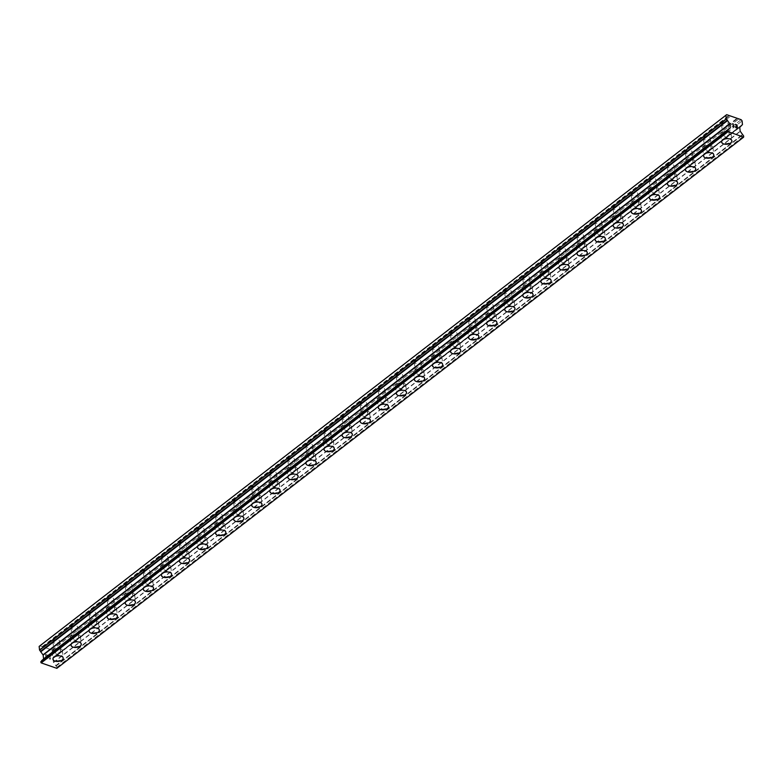 <?xml version="1.0" encoding="UTF-8"?>
<svg xmlns="http://www.w3.org/2000/svg" width="783" height="783" viewBox="0 0 783 783"><rect width="100%" height="100%" fill="white"/><g stroke="black" fill="none" stroke-linecap="round" stroke-linejoin="round"><path stroke-width="0.59" stroke-dasharray="3.92 2.94" d="M722.259 123.264A3.318 1.791 173.8 0 0 721.564 124.526A3.318 1.791 173.8 0 0 723.884 125.955A3.318 1.791 173.8 0 0 727.476 125.065A3.318 1.791 173.8 0 0 728.17 123.802A3.318 1.791 173.8 0 0 725.851 122.373A3.318 1.791 173.8 0 0 722.259 123.264M723.335 133.149A3.318 1.791 173.8 0 0 722.64 134.412A3.318 1.791 173.8 0 0 724.96 135.841A3.318 1.791 173.8 0 0 728.542 134.95A3.318 1.791 173.8 0 0 729.237 133.687A3.318 1.791 173.8 0 0 726.927 132.258A3.318 1.791 173.8 0 0 723.335 133.149M721.613 142.017L721.613 142.017A5.168 2.78 -6.2 0 1 722.689 140.049A5.168 2.78 -6.2 0 1 728.278 138.669A5.168 2.78 -6.2 0 1 731.88 140.901L731.88 140.911M704.191 137.24A3.318 1.791 173.8 0 0 703.496 138.503A3.318 1.791 173.8 0 0 705.806 139.932A3.318 1.791 173.8 0 0 709.398 139.041A3.318 1.791 173.8 0 0 710.093 137.779A3.318 1.791 173.8 0 0 707.773 136.35A3.318 1.791 173.8 0 0 704.191 137.24M705.258 147.126A3.318 1.791 173.8 0 0 704.563 148.388A3.318 1.791 173.8 0 0 706.883 149.817A3.318 1.791 173.8 0 0 710.475 148.927A3.318 1.791 173.8 0 0 711.17 147.664A3.318 1.791 173.8 0 0 708.85 146.235A3.318 1.791 173.8 0 0 705.258 147.126M703.535 155.993L703.535 155.993A5.168 2.78 -6.2 0 1 704.622 154.026A5.168 2.78 -6.2 0 1 710.201 152.646A5.168 2.78 -6.2 0 1 713.802 154.877L713.802 154.887M686.114 151.217A3.318 1.791 173.8 0 0 685.419 152.479A3.318 1.791 173.8 0 0 687.738 153.908A3.318 1.791 173.8 0 0 691.33 153.028A3.318 1.791 173.8 0 0 692.025 151.765A3.318 1.791 173.8 0 0 689.706 150.326A3.318 1.791 173.8 0 0 686.114 151.217M687.19 161.102A3.318 1.791 173.8 0 0 686.495 162.365A3.318 1.791 173.8 0 0 688.815 163.794A3.318 1.791 173.8 0 0 692.407 162.913A3.318 1.791 173.8 0 0 693.092 161.65A3.318 1.791 173.8 0 0 690.782 160.212A3.318 1.791 173.8 0 0 687.19 161.102M685.468 169.97L685.468 169.97A5.168 2.78 -6.2 0 1 686.544 168.002A5.168 2.78 -6.2 0 1 692.133 166.632A5.168 2.78 -6.2 0 1 695.735 168.854L695.735 168.864M668.046 165.193A3.318 1.791 173.8 0 0 667.351 166.456A3.318 1.791 173.8 0 0 669.671 167.885A3.318 1.791 173.8 0 0 673.253 167.004A3.318 1.791 173.8 0 0 673.948 165.742A3.318 1.791 173.8 0 0 671.628 164.303A3.318 1.791 173.8 0 0 668.046 165.193M669.113 175.079A3.318 1.791 173.8 0 0 668.428 176.341A3.318 1.791 173.8 0 0 670.737 177.77A3.318 1.791 173.8 0 0 674.329 176.889A3.318 1.791 173.8 0 0 675.024 175.627A3.318 1.791 173.8 0 0 672.705 174.188A3.318 1.791 173.8 0 0 669.113 175.079M667.39 183.946L667.4 183.956A5.168 2.78 -6.2 0 1 667.39 183.946A5.168 2.78 -6.2 0 1 668.476 181.989A5.168 2.78 -6.2 0 1 674.055 180.609A5.168 2.78 -6.2 0 1 677.667 182.831A5.168 2.78 -6.2 0 1 677.667 182.84L677.667 182.84M649.968 179.17A3.318 1.791 173.8 0 0 649.273 180.433A3.318 1.791 173.8 0 0 651.593 181.862A3.318 1.791 173.8 0 0 655.185 180.981A3.318 1.791 173.8 0 0 655.88 179.718A3.318 1.791 173.8 0 0 653.56 178.279A3.318 1.791 173.8 0 0 649.968 179.17M651.045 189.055A3.318 1.791 173.8 0 0 650.35 190.318A3.318 1.791 173.8 0 0 652.67 191.747A3.318 1.791 173.8 0 0 656.262 190.866A3.318 1.791 173.8 0 0 656.947 189.603A3.318 1.791 173.8 0 0 654.637 188.174A3.318 1.791 173.8 0 0 651.045 189.055M649.322 197.923L649.322 197.933A5.168 2.78 -6.2 0 1 649.322 197.923A5.168 2.78 -6.2 0 1 650.399 195.965A5.168 2.78 -6.2 0 1 655.988 194.585A5.168 2.78 -6.2 0 1 659.589 196.807A5.168 2.78 -6.2 0 1 659.589 196.817L659.589 196.817M631.901 193.147A3.318 1.791 173.8 0 0 631.206 194.409A3.318 1.791 173.8 0 0 633.525 195.838A3.318 1.791 173.8 0 0 637.108 194.957A3.318 1.791 173.8 0 0 637.802 193.695A3.318 1.791 173.8 0 0 635.493 192.266A3.318 1.791 173.8 0 0 631.901 193.147M632.967 203.032A3.318 1.791 173.8 0 0 632.282 204.294A3.318 1.791 173.8 0 0 634.592 205.723A3.318 1.791 173.8 0 0 638.184 204.843A3.318 1.791 173.8 0 0 638.879 203.58A3.318 1.791 173.8 0 0 636.559 202.151A3.318 1.791 173.8 0 0 632.967 203.032M631.255 211.899L631.255 211.909A5.168 2.78 -6.2 0 1 631.255 211.899A5.168 2.78 -6.2 0 1 632.331 209.942A5.168 2.78 -6.2 0 1 637.91 208.562A5.168 2.78 -6.2 0 1 641.522 210.784A5.168 2.78 -6.2 0 1 641.522 210.793L641.522 210.793M613.823 207.123A3.318 1.791 173.8 0 0 613.128 208.386A3.318 1.791 173.8 0 0 615.448 209.824A3.318 1.791 173.8 0 0 619.04 208.934A3.318 1.791 173.8 0 0 619.735 207.671A3.318 1.791 173.8 0 0 617.415 206.242A3.318 1.791 173.8 0 0 613.823 207.123M614.9 217.008A3.318 1.791 173.8 0 0 614.205 218.271A3.318 1.791 173.8 0 0 616.524 219.71A3.318 1.791 173.8 0 0 620.116 218.819A3.318 1.791 173.8 0 0 620.811 217.557A3.318 1.791 173.8 0 0 618.492 216.128A3.318 1.791 173.8 0 0 614.9 217.008M613.177 225.886L613.177 225.886A5.168 2.78 -6.2 0 1 614.254 223.918A5.168 2.78 -6.2 0 1 619.842 222.538A5.168 2.78 -6.2 0 1 623.444 224.77L623.444 224.77M595.755 221.1A3.318 1.791 173.8 0 0 595.06 222.362A3.318 1.791 173.8 0 0 597.38 223.801A3.318 1.791 173.8 0 0 600.972 222.91A3.318 1.791 173.8 0 0 601.657 221.648A3.318 1.791 173.8 0 0 599.347 220.219A3.318 1.791 173.8 0 0 595.755 221.1M596.832 230.985A3.318 1.791 173.8 0 0 596.137 232.248A3.318 1.791 173.8 0 0 598.447 233.686A3.318 1.791 173.8 0 0 602.039 232.796A3.318 1.791 173.8 0 0 602.734 231.533A3.318 1.791 173.8 0 0 600.414 230.104A3.318 1.791 173.8 0 0 596.832 230.985M595.109 239.862L595.109 239.862A5.168 2.78 -6.2 0 1 596.186 237.895A5.168 2.78 -6.2 0 1 601.765 236.515A5.168 2.78 -6.2 0 1 605.376 238.746L605.376 238.746M577.678 235.076A3.318 1.791 173.8 0 0 576.993 236.339A3.318 1.791 173.8 0 0 579.303 237.778A3.318 1.791 173.8 0 0 582.895 236.887A3.318 1.791 173.8 0 0 583.589 235.624A3.318 1.791 173.8 0 0 581.27 234.195A3.318 1.791 173.8 0 0 577.678 235.076M578.754 244.962A3.318 1.791 173.8 0 0 578.06 246.224A3.318 1.791 173.8 0 0 580.379 247.663A3.318 1.791 173.8 0 0 583.971 246.772A3.318 1.791 173.8 0 0 584.666 245.51A3.318 1.791 173.8 0 0 582.346 244.081A3.318 1.791 173.8 0 0 578.754 244.962M577.032 253.839L577.032 253.839A5.168 2.78 -6.2 0 1 578.108 251.872A5.168 2.78 -6.2 0 1 583.697 250.491A5.168 2.78 -6.2 0 1 587.299 252.723L587.299 252.723M559.61 249.063A3.318 1.791 173.8 0 0 558.915 250.325A3.318 1.791 173.8 0 0 561.235 251.754A3.318 1.791 173.8 0 0 564.827 250.863A3.318 1.791 173.8 0 0 565.512 249.601A3.318 1.791 173.8 0 0 563.202 248.172A3.318 1.791 173.8 0 0 559.61 249.063M560.687 258.948A3.318 1.791 173.8 0 0 559.992 260.21A3.318 1.791 173.8 0 0 562.311 261.639A3.318 1.791 173.8 0 0 565.894 260.749A3.318 1.791 173.8 0 0 566.589 259.486A3.318 1.791 173.8 0 0 564.269 258.057A3.318 1.791 173.8 0 0 560.687 258.948M558.964 267.815L558.964 267.815A5.168 2.78 -6.2 0 1 560.041 265.848A5.168 2.78 -6.2 0 1 565.629 264.468A5.168 2.78 -6.2 0 1 569.231 266.7L569.231 266.709M541.533 263.039A3.318 1.791 173.8 0 0 540.847 264.302A3.318 1.791 173.8 0 0 543.157 265.731A3.318 1.791 173.8 0 0 546.749 264.84A3.318 1.791 173.8 0 0 547.444 263.577A3.318 1.791 173.8 0 0 545.125 262.148A3.318 1.791 173.8 0 0 541.533 263.039M542.609 272.924A3.318 1.791 173.8 0 0 541.914 274.187A3.318 1.791 173.8 0 0 544.234 275.616A3.318 1.791 173.8 0 0 547.826 274.725A3.318 1.791 173.8 0 0 548.521 273.463A3.318 1.791 173.8 0 0 546.201 272.034A3.318 1.791 173.8 0 0 542.609 272.924M540.887 281.792L540.887 281.792A5.168 2.78 -6.2 0 1 541.963 279.825A5.168 2.78 -6.2 0 1 547.552 278.445A5.168 2.78 -6.2 0 1 551.154 280.676L551.154 280.686M523.465 277.016A3.318 1.791 173.8 0 0 522.77 278.278A3.318 1.791 173.8 0 0 525.09 279.707A3.318 1.791 173.8 0 0 528.682 278.826A3.318 1.791 173.8 0 0 529.377 277.564A3.318 1.791 173.8 0 0 527.057 276.125A3.318 1.791 173.8 0 0 523.465 277.016M524.541 286.901A3.318 1.791 173.8 0 0 523.847 288.164A3.318 1.791 173.8 0 0 526.166 289.593A3.318 1.791 173.8 0 0 529.748 288.712A3.318 1.791 173.8 0 0 530.443 287.449A3.318 1.791 173.8 0 0 528.134 286.01A3.318 1.791 173.8 0 0 524.541 286.901M522.819 295.768L522.819 295.768A5.168 2.78 -6.2 0 1 523.896 293.801A5.168 2.78 -6.2 0 1 529.484 292.431A5.168 2.78 -6.2 0 1 533.086 294.653L533.086 294.662M505.397 290.992A3.318 1.791 173.8 0 0 504.702 292.255A3.318 1.791 173.8 0 0 507.012 293.684A3.318 1.791 173.8 0 0 510.604 292.803A3.318 1.791 173.8 0 0 511.299 291.54A3.318 1.791 173.8 0 0 508.979 290.101A3.318 1.791 173.8 0 0 505.397 290.992M506.464 300.878A3.318 1.791 173.8 0 0 505.769 302.14A3.318 1.791 173.8 0 0 508.089 303.569A3.318 1.791 173.8 0 0 511.681 302.688A3.318 1.791 173.8 0 0 512.376 301.426A3.318 1.791 173.8 0 0 510.056 299.987A3.318 1.791 173.8 0 0 506.464 300.878M504.741 309.755L504.741 309.745A5.168 2.78 -6.2 0 1 505.828 307.778A5.168 2.78 -6.2 0 1 511.407 306.407A5.168 2.78 -6.2 0 1 515.008 308.629A5.168 2.78 -6.2 0 1 515.008 308.639L515.008 308.639M487.32 304.969A3.318 1.791 173.8 0 0 486.625 306.231A3.318 1.791 173.8 0 0 488.944 307.66A3.318 1.791 173.8 0 0 492.536 306.779A3.318 1.791 173.8 0 0 493.231 305.517A3.318 1.791 173.8 0 0 490.912 304.078A3.318 1.791 173.8 0 0 487.32 304.969M488.396 314.854A3.318 1.791 173.8 0 0 487.701 316.117A3.318 1.791 173.8 0 0 490.021 317.546A3.318 1.791 173.8 0 0 493.613 316.665A3.318 1.791 173.8 0 0 494.298 315.402A3.318 1.791 173.8 0 0 491.988 313.963A3.318 1.791 173.8 0 0 488.396 314.854M486.674 323.722L486.674 323.731A5.168 2.78 -6.2 0 1 486.674 323.722A5.168 2.78 -6.2 0 1 487.75 321.764A5.168 2.78 -6.2 0 1 493.339 320.384A5.168 2.78 -6.2 0 1 496.941 322.606A5.168 2.78 -6.2 0 1 496.941 322.616L496.941 322.616M469.252 318.945A3.318 1.791 173.8 0 0 468.557 320.208A3.318 1.791 173.8 0 0 470.877 321.637A3.318 1.791 173.8 0 0 474.459 320.756A3.318 1.791 173.8 0 0 475.154 319.493A3.318 1.791 173.8 0 0 472.834 318.064A3.318 1.791 173.8 0 0 469.252 318.945M470.319 328.831A3.318 1.791 173.8 0 0 469.634 330.093A3.318 1.791 173.8 0 0 471.943 331.522A3.318 1.791 173.8 0 0 475.535 330.641A3.318 1.791 173.8 0 0 476.23 329.379A3.318 1.791 173.8 0 0 473.911 327.95A3.318 1.791 173.8 0 0 470.319 328.831M468.606 337.708L468.596 337.698A5.168 2.78 -6.2 0 1 468.596 337.698A5.168 2.78 -6.2 0 1 469.683 335.741A5.168 2.78 -6.2 0 1 475.261 334.361A5.168 2.78 -6.2 0 1 478.873 336.582A5.168 2.78 -6.2 0 1 478.873 336.592L478.873 336.592M451.174 332.922A3.318 1.791 173.8 0 0 450.479 334.184A3.318 1.791 173.8 0 0 452.799 335.613A3.318 1.791 173.8 0 0 456.391 334.733A3.318 1.791 173.8 0 0 457.086 333.47A3.318 1.791 173.8 0 0 454.766 332.041A3.318 1.791 173.8 0 0 451.174 332.922M452.251 342.807A3.318 1.791 173.8 0 0 451.556 344.07A3.318 1.791 173.8 0 0 453.876 345.509A3.318 1.791 173.8 0 0 457.468 344.618A3.318 1.791 173.8 0 0 458.163 343.355A3.318 1.791 173.8 0 0 455.843 341.926A3.318 1.791 173.8 0 0 452.251 342.807M450.528 351.684L450.528 351.684A5.168 2.78 -6.2 0 1 451.605 349.717A5.168 2.78 -6.2 0 1 457.194 348.337A5.168 2.78 -6.2 0 1 460.796 350.569L460.796 350.569M433.107 346.898A3.318 1.791 173.8 0 0 432.412 348.161A3.318 1.791 173.8 0 0 434.731 349.6A3.318 1.791 173.8 0 0 438.314 348.709A3.318 1.791 173.8 0 0 439.009 347.446A3.318 1.791 173.8 0 0 436.699 346.017A3.318 1.791 173.8 0 0 433.107 346.898M434.174 356.784A3.318 1.791 173.8 0 0 433.488 358.046A3.318 1.791 173.8 0 0 435.798 359.485A3.318 1.791 173.8 0 0 439.39 358.594A3.318 1.791 173.8 0 0 440.085 357.332A3.318 1.791 173.8 0 0 437.766 355.903A3.318 1.791 173.8 0 0 434.174 356.784M432.461 365.661L432.461 365.661A5.168 2.78 -6.2 0 1 433.537 363.694A5.168 2.78 -6.2 0 1 439.116 362.314A5.168 2.78 -6.2 0 1 442.728 364.545L442.728 364.545M415.029 360.875A3.318 1.791 173.8 0 0 414.334 362.137A3.318 1.791 173.8 0 0 416.654 363.576A3.318 1.791 173.8 0 0 420.246 362.686A3.318 1.791 173.8 0 0 420.941 361.423A3.318 1.791 173.8 0 0 418.621 359.994A3.318 1.791 173.8 0 0 415.029 360.875M416.106 370.76A3.318 1.791 173.8 0 0 415.411 372.023A3.318 1.791 173.8 0 0 417.731 373.462A3.318 1.791 173.8 0 0 421.323 372.571A3.318 1.791 173.8 0 0 422.017 371.308A3.318 1.791 173.8 0 0 419.698 369.879A3.318 1.791 173.8 0 0 416.106 370.76M414.383 379.638L414.383 379.638A5.168 2.78 -6.2 0 1 415.46 377.67A5.168 2.78 -6.2 0 1 421.048 376.29A5.168 2.78 -6.2 0 1 424.65 378.522L424.65 378.522M396.961 374.861A3.318 1.791 173.8 0 0 396.267 376.124A3.318 1.791 173.8 0 0 398.586 377.553A3.318 1.791 173.8 0 0 402.178 376.662A3.318 1.791 173.8 0 0 402.863 375.4A3.318 1.791 173.8 0 0 400.553 373.971A3.318 1.791 173.8 0 0 396.961 374.861M398.038 384.747A3.318 1.791 173.8 0 0 397.343 386.009A3.318 1.791 173.8 0 0 399.653 387.438A3.318 1.791 173.8 0 0 403.245 386.548A3.318 1.791 173.8 0 0 403.94 385.285A3.318 1.791 173.8 0 0 401.62 383.856A3.318 1.791 173.8 0 0 398.038 384.747M396.315 393.614L396.315 393.614A5.168 2.78 -6.2 0 1 397.392 391.647A5.168 2.78 -6.2 0 1 402.971 390.267A5.168 2.78 -6.2 0 1 406.583 392.498L406.583 392.498M378.884 388.838A3.318 1.791 173.8 0 0 378.199 390.1A3.318 1.791 173.8 0 0 380.509 391.529A3.318 1.791 173.8 0 0 384.101 390.639A3.318 1.791 173.8 0 0 384.796 389.376A3.318 1.791 173.8 0 0 382.476 387.947A3.318 1.791 173.8 0 0 378.884 388.838M379.961 398.723A3.318 1.791 173.8 0 0 379.266 399.986A3.318 1.791 173.8 0 0 381.585 401.415A3.318 1.791 173.8 0 0 385.177 400.524A3.318 1.791 173.8 0 0 385.872 399.261A3.318 1.791 173.8 0 0 383.553 397.833A3.318 1.791 173.8 0 0 379.961 398.723M378.238 407.591L378.238 407.591A5.168 2.78 -6.2 0 1 379.315 405.623A5.168 2.78 -6.2 0 1 384.903 404.243A5.168 2.78 -6.2 0 1 388.505 406.475L388.505 406.485M360.816 402.814A3.318 1.791 173.8 0 0 360.121 404.077A3.318 1.791 173.8 0 0 362.441 405.506A3.318 1.791 173.8 0 0 366.033 404.615A3.318 1.791 173.8 0 0 366.728 403.353A3.318 1.791 173.8 0 0 364.408 401.924A3.318 1.791 173.8 0 0 360.816 402.814M361.893 412.7A3.318 1.791 173.8 0 0 361.198 413.962A3.318 1.791 173.8 0 0 363.518 415.391A3.318 1.791 173.8 0 0 367.1 414.51A3.318 1.791 173.8 0 0 367.795 413.248A3.318 1.791 173.8 0 0 365.475 411.809A3.318 1.791 173.8 0 0 361.893 412.7M360.17 421.577L360.17 421.567A5.168 2.78 -6.2 0 1 361.247 419.6A5.168 2.78 -6.2 0 1 366.836 418.23A5.168 2.78 -6.2 0 1 370.437 420.451L370.437 420.461M342.739 416.791A3.318 1.791 173.8 0 0 342.054 418.053A3.318 1.791 173.8 0 0 344.363 419.482A3.318 1.791 173.8 0 0 347.955 418.602A3.318 1.791 173.8 0 0 348.65 417.339A3.318 1.791 173.8 0 0 346.331 415.9A3.318 1.791 173.8 0 0 342.739 416.791M343.815 426.676A3.318 1.791 173.8 0 0 343.12 427.939A3.318 1.791 173.8 0 0 345.44 429.368A3.318 1.791 173.8 0 0 349.032 428.487A3.318 1.791 173.8 0 0 349.727 427.224A3.318 1.791 173.8 0 0 347.407 425.786A3.318 1.791 173.8 0 0 343.815 426.676M342.093 435.544L342.093 435.544A5.168 2.78 -6.2 0 1 343.169 433.576A5.168 2.78 -6.2 0 1 348.758 432.206A5.168 2.78 -6.2 0 1 352.36 434.428L352.36 434.438M324.671 430.767A3.318 1.791 173.8 0 0 323.976 432.03A3.318 1.791 173.8 0 0 326.296 433.459A3.318 1.791 173.8 0 0 329.888 432.578A3.318 1.791 173.8 0 0 330.583 431.316A3.318 1.791 173.8 0 0 328.263 429.877A3.318 1.791 173.8 0 0 324.671 430.767M325.748 440.653A3.318 1.791 173.8 0 0 325.053 441.915A3.318 1.791 173.8 0 0 327.372 443.344A3.318 1.791 173.8 0 0 330.955 442.464A3.318 1.791 173.8 0 0 331.649 441.201A3.318 1.791 173.8 0 0 329.34 439.762A3.318 1.791 173.8 0 0 325.748 440.653M324.025 449.52L324.025 449.53A5.168 2.78 -6.2 0 1 324.025 449.52A5.168 2.78 -6.2 0 1 325.102 447.563A5.168 2.78 -6.2 0 1 330.69 446.183A5.168 2.78 -6.2 0 1 334.292 448.405A5.168 2.78 -6.2 0 1 334.292 448.414L334.292 448.414M306.603 444.744A3.318 1.791 173.8 0 0 305.908 446.007A3.318 1.791 173.8 0 0 308.218 447.436A3.318 1.791 173.8 0 0 311.81 446.555A3.318 1.791 173.8 0 0 312.505 445.292A3.318 1.791 173.8 0 0 310.185 443.863A3.318 1.791 173.8 0 0 306.603 444.744M307.67 454.629A3.318 1.791 173.8 0 0 306.975 455.892A3.318 1.791 173.8 0 0 309.295 457.321A3.318 1.791 173.8 0 0 312.887 456.44A3.318 1.791 173.8 0 0 313.582 455.177A3.318 1.791 173.8 0 0 311.262 453.749A3.318 1.791 173.8 0 0 307.67 454.629M305.947 463.497L305.947 463.507A5.168 2.78 -6.2 0 1 305.947 463.497A5.168 2.78 -6.2 0 1 307.034 461.539A5.168 2.78 -6.2 0 1 312.613 460.159A5.168 2.78 -6.2 0 1 316.215 462.381A5.168 2.78 -6.2 0 1 316.215 462.391L316.215 462.381M288.526 458.721A3.318 1.791 173.8 0 0 287.831 459.983A3.318 1.791 173.8 0 0 290.15 461.412A3.318 1.791 173.8 0 0 293.742 460.531A3.318 1.791 173.8 0 0 294.437 459.269A3.318 1.791 173.8 0 0 292.118 457.84A3.318 1.791 173.8 0 0 288.526 458.721M289.602 468.606A3.318 1.791 173.8 0 0 288.907 469.869A3.318 1.791 173.8 0 0 291.227 471.307A3.318 1.791 173.8 0 0 294.819 470.417A3.318 1.791 173.8 0 0 295.504 469.154A3.318 1.791 173.8 0 0 293.194 467.725A3.318 1.791 173.8 0 0 289.602 468.606M287.88 477.473L287.88 477.483A5.168 2.78 -6.2 0 1 287.88 477.473A5.168 2.78 -6.2 0 1 288.956 475.516A5.168 2.78 -6.2 0 1 294.545 474.136A5.168 2.78 -6.2 0 1 298.147 476.367L298.147 476.367M270.458 472.697A3.318 1.791 173.8 0 0 269.763 473.96A3.318 1.791 173.8 0 0 272.083 475.398A3.318 1.791 173.8 0 0 275.665 474.508A3.318 1.791 173.8 0 0 276.36 473.245A3.318 1.791 173.8 0 0 274.04 471.816A3.318 1.791 173.8 0 0 270.458 472.697M271.525 482.582A3.318 1.791 173.8 0 0 270.84 483.845A3.318 1.791 173.8 0 0 273.15 485.284A3.318 1.791 173.8 0 0 276.742 484.393A3.318 1.791 173.8 0 0 277.436 483.131A3.318 1.791 173.8 0 0 275.117 481.702A3.318 1.791 173.8 0 0 271.525 482.582M269.802 491.46L269.802 491.46A5.168 2.78 -6.2 0 1 270.889 489.492A5.168 2.78 -6.2 0 1 276.468 488.112A5.168 2.78 -6.2 0 1 280.079 490.344L280.079 490.344M252.38 486.674A3.318 1.791 173.8 0 0 251.686 487.936A3.318 1.791 173.8 0 0 254.005 489.375A3.318 1.791 173.8 0 0 257.597 488.484A3.318 1.791 173.8 0 0 258.292 487.222A3.318 1.791 173.8 0 0 255.972 485.793A3.318 1.791 173.8 0 0 252.38 486.674M253.457 496.559A3.318 1.791 173.8 0 0 252.762 497.822A3.318 1.791 173.8 0 0 255.082 499.26A3.318 1.791 173.8 0 0 258.674 498.37A3.318 1.791 173.8 0 0 259.369 497.107A3.318 1.791 173.8 0 0 257.049 495.678A3.318 1.791 173.8 0 0 253.457 496.559M251.734 505.436L251.734 505.436A5.168 2.78 -6.2 0 1 252.811 503.469A5.168 2.78 -6.2 0 1 258.4 502.089A5.168 2.78 -6.2 0 1 262.002 504.321L262.002 504.321M234.313 500.65A3.318 1.791 173.8 0 0 233.618 501.913A3.318 1.791 173.8 0 0 235.937 503.352A3.318 1.791 173.8 0 0 239.52 502.461A3.318 1.791 173.8 0 0 240.215 501.198A3.318 1.791 173.8 0 0 237.905 499.769A3.318 1.791 173.8 0 0 234.313 500.65M235.389 510.545A3.318 1.791 173.8 0 0 234.694 511.808A3.318 1.791 173.8 0 0 237.004 513.237A3.318 1.791 173.8 0 0 240.596 512.346A3.318 1.791 173.8 0 0 241.291 511.084A3.318 1.791 173.8 0 0 238.972 509.655A3.318 1.791 173.8 0 0 235.389 510.545M233.667 519.413L233.667 519.413A5.168 2.78 -6.2 0 1 234.743 517.446A5.168 2.78 -6.2 0 1 240.322 516.066A5.168 2.78 -6.2 0 1 243.934 518.297L243.934 518.297M216.235 514.637A3.318 1.791 173.8 0 0 215.54 515.899A3.318 1.791 173.8 0 0 217.86 517.328A3.318 1.791 173.8 0 0 221.452 516.437A3.318 1.791 173.8 0 0 222.147 515.175A3.318 1.791 173.8 0 0 219.827 513.746A3.318 1.791 173.8 0 0 216.235 514.637M217.312 524.522A3.318 1.791 173.8 0 0 216.617 525.785A3.318 1.791 173.8 0 0 218.937 527.213A3.318 1.791 173.8 0 0 222.529 526.323A3.318 1.791 173.8 0 0 223.224 525.06A3.318 1.791 173.8 0 0 220.904 523.631A3.318 1.791 173.8 0 0 217.312 524.522M215.589 533.399L215.589 533.389A5.168 2.78 -6.2 0 1 216.666 531.422A5.168 2.78 -6.2 0 1 222.255 530.042A5.168 2.78 -6.2 0 1 225.856 532.274L225.856 532.283M198.168 528.613A3.318 1.791 173.8 0 0 197.473 529.876A3.318 1.791 173.8 0 0 199.792 531.305A3.318 1.791 173.8 0 0 203.384 530.414A3.318 1.791 173.8 0 0 204.069 529.151A3.318 1.791 173.8 0 0 201.76 527.722A3.318 1.791 173.8 0 0 198.168 528.613M199.244 538.498A3.318 1.791 173.8 0 0 198.549 539.761A3.318 1.791 173.8 0 0 200.869 541.19A3.318 1.791 173.8 0 0 204.451 540.309A3.318 1.791 173.8 0 0 205.146 539.037A3.318 1.791 173.8 0 0 202.826 537.608A3.318 1.791 173.8 0 0 199.244 538.498M197.522 547.366L197.522 547.366A5.168 2.78 -6.2 0 1 198.598 545.399A5.168 2.78 -6.2 0 1 204.177 544.019A5.168 2.78 -6.2 0 1 207.789 546.25L207.789 546.26M180.09 542.59A3.318 1.791 173.8 0 0 179.405 543.852A3.318 1.791 173.8 0 0 181.715 545.281A3.318 1.791 173.8 0 0 185.307 544.4A3.318 1.791 173.8 0 0 186.002 543.138A3.318 1.791 173.8 0 0 183.682 541.699A3.318 1.791 173.8 0 0 180.09 542.59M181.167 552.475A3.318 1.791 173.8 0 0 180.472 553.738A3.318 1.791 173.8 0 0 182.791 555.167A3.318 1.791 173.8 0 0 186.383 554.286A3.318 1.791 173.8 0 0 187.078 553.023A3.318 1.791 173.8 0 0 184.759 551.584A3.318 1.791 173.8 0 0 181.167 552.475M179.444 561.342L179.444 561.342A5.168 2.78 -6.2 0 1 180.521 559.375A5.168 2.78 -6.2 0 1 186.109 558.005A5.168 2.78 -6.2 0 1 189.711 560.227L189.711 560.236M162.022 556.566A3.318 1.791 173.8 0 0 161.327 557.829A3.318 1.791 173.8 0 0 163.647 559.258A3.318 1.791 173.8 0 0 167.239 558.377A3.318 1.791 173.8 0 0 167.934 557.114A3.318 1.791 173.8 0 0 165.614 555.676A3.318 1.791 173.8 0 0 162.022 556.566M163.099 566.452A3.318 1.791 173.8 0 0 162.404 567.714A3.318 1.791 173.8 0 0 164.724 569.143A3.318 1.791 173.8 0 0 168.306 568.262A3.318 1.791 173.8 0 0 169.001 567A3.318 1.791 173.8 0 0 166.681 565.561A3.318 1.791 173.8 0 0 163.099 566.452M161.376 575.319L161.376 575.329A5.168 2.78 -6.2 0 1 161.376 575.319A5.168 2.78 -6.2 0 1 162.453 573.362A5.168 2.78 -6.2 0 1 168.042 571.981A5.168 2.78 -6.2 0 1 171.643 574.203A5.168 2.78 -6.2 0 1 171.643 574.213L171.643 574.203M143.955 570.543A3.318 1.791 173.8 0 0 143.26 571.805A3.318 1.791 173.8 0 0 145.569 573.234A3.318 1.791 173.8 0 0 149.162 572.353A3.318 1.791 173.8 0 0 149.856 571.091A3.318 1.791 173.8 0 0 147.537 569.652A3.318 1.791 173.8 0 0 143.955 570.543M145.021 580.428A3.318 1.791 173.8 0 0 144.326 581.691A3.318 1.791 173.8 0 0 146.646 583.12A3.318 1.791 173.8 0 0 150.238 582.239A3.318 1.791 173.8 0 0 150.933 580.976A3.318 1.791 173.8 0 0 148.613 579.547A3.318 1.791 173.8 0 0 145.021 580.428M143.299 589.296L143.299 589.305A5.168 2.78 -6.2 0 1 143.299 589.296A5.168 2.78 -6.2 0 1 144.375 587.338A5.168 2.78 -6.2 0 1 149.964 585.958A5.168 2.78 -6.2 0 1 153.566 588.18A5.168 2.78 -6.2 0 1 153.566 588.19L153.566 588.19M125.877 584.519A3.318 1.791 173.8 0 0 125.182 585.782A3.318 1.791 173.8 0 0 127.502 587.211A3.318 1.791 173.8 0 0 131.094 586.33A3.318 1.791 173.8 0 0 131.789 585.067A3.318 1.791 173.8 0 0 129.469 583.638A3.318 1.791 173.8 0 0 125.877 584.519M126.954 594.405A3.318 1.791 173.8 0 0 126.259 595.667A3.318 1.791 173.8 0 0 128.578 597.096A3.318 1.791 173.8 0 0 132.161 596.215A3.318 1.791 173.8 0 0 132.856 594.953A3.318 1.791 173.8 0 0 130.546 593.524A3.318 1.791 173.8 0 0 126.954 594.405M125.231 603.272L125.231 603.282A5.168 2.78 -6.2 0 1 125.231 603.272A5.168 2.78 -6.2 0 1 126.308 601.315A5.168 2.78 -6.2 0 1 131.896 599.935A5.168 2.78 -6.2 0 1 135.498 602.156A5.168 2.78 -6.2 0 1 135.498 602.166L135.498 602.166M107.809 598.496A3.318 1.791 173.8 0 0 107.114 599.758A3.318 1.791 173.8 0 0 109.434 601.197A3.318 1.791 173.8 0 0 113.016 600.307A3.318 1.791 173.8 0 0 113.711 599.044A3.318 1.791 173.8 0 0 111.392 597.615A3.318 1.791 173.8 0 0 107.809 598.496M108.876 608.381A3.318 1.791 173.8 0 0 108.181 609.644A3.318 1.791 173.8 0 0 110.501 611.083A3.318 1.791 173.8 0 0 114.093 610.192A3.318 1.791 173.8 0 0 114.788 608.929A3.318 1.791 173.8 0 0 112.468 607.5A3.318 1.791 173.8 0 0 108.876 608.381M107.154 617.258L107.154 617.258A5.168 2.78 -6.2 0 1 108.24 615.291A5.168 2.78 -6.2 0 1 113.819 613.911A5.168 2.78 -6.2 0 1 117.421 616.143L117.43 616.143M89.732 612.472A3.318 1.791 173.8 0 0 89.037 613.735A3.318 1.791 173.8 0 0 91.357 615.174A3.318 1.791 173.8 0 0 94.949 614.283A3.318 1.791 173.8 0 0 95.643 613.02A3.318 1.791 173.8 0 0 93.324 611.592A3.318 1.791 173.8 0 0 89.732 612.472M90.808 622.358A3.318 1.791 173.8 0 0 90.114 623.62A3.318 1.791 173.8 0 0 92.433 625.059A3.318 1.791 173.8 0 0 96.025 624.168A3.318 1.791 173.8 0 0 96.71 622.906A3.318 1.791 173.8 0 0 94.4 621.477A3.318 1.791 173.8 0 0 90.808 622.358M89.086 631.235L89.086 631.235A5.168 2.78 -6.2 0 1 90.162 629.268A5.168 2.78 -6.2 0 1 95.751 627.888A5.168 2.78 -6.2 0 1 99.353 630.119L99.353 630.119M71.664 626.449A3.318 1.791 173.8 0 0 70.969 627.712A3.318 1.791 173.8 0 0 73.289 629.15A3.318 1.791 173.8 0 0 76.871 628.26A3.318 1.791 173.8 0 0 77.566 626.997A3.318 1.791 173.8 0 0 75.246 625.568A3.318 1.791 173.8 0 0 71.664 626.449M72.731 636.334A3.318 1.791 173.8 0 0 72.046 637.607A3.318 1.791 173.8 0 0 74.356 639.036A3.318 1.791 173.8 0 0 77.948 638.145A3.318 1.791 173.8 0 0 78.643 636.882A3.318 1.791 173.8 0 0 76.323 635.453A3.318 1.791 173.8 0 0 72.731 636.334M71.008 645.212L71.008 645.212A5.168 2.78 -6.2 0 1 72.095 643.244A5.168 2.78 -6.2 0 1 77.674 641.864A5.168 2.78 -6.2 0 1 81.285 644.096L81.285 644.096M53.587 640.435A3.318 1.791 173.8 0 0 52.892 641.698A3.318 1.791 173.8 0 0 55.211 643.127A3.318 1.791 173.8 0 0 58.803 642.236A3.318 1.791 173.8 0 0 59.498 640.974A3.318 1.791 173.8 0 0 57.179 639.545A3.318 1.791 173.8 0 0 53.587 640.435M54.663 650.321A3.318 1.791 173.8 0 0 53.968 651.583A3.318 1.791 173.8 0 0 56.288 653.012A3.318 1.791 173.8 0 0 59.88 652.122A3.318 1.791 173.8 0 0 60.575 650.859A3.318 1.791 173.8 0 0 58.255 649.43A3.318 1.791 173.8 0 0 54.663 650.321M52.941 659.188L52.941 659.188A5.168 2.78 -6.2 0 1 54.017 657.221A5.168 2.78 -6.2 0 1 59.606 655.841A5.168 2.78 -6.2 0 1 63.208 658.072L63.208 658.082M53.215 649.812A5.168 2.78 173.8 0 0 52.138 651.779A5.168 2.78 173.8 0 0 55.74 654.011A5.168 2.78 173.8 0 0 61.328 652.63A5.168 2.78 173.8 0 0 62.405 650.663A5.168 2.78 173.8 0 0 58.803 648.432A5.168 2.78 173.8 0 0 53.215 649.812M53.939 656.477A5.168 2.78 173.8 0 0 52.862 658.444A5.168 2.78 173.8 0 0 56.464 660.676A5.168 2.78 173.8 0 0 62.053 659.296A5.168 2.78 173.8 0 0 63.129 657.329A5.168 2.78 173.8 0 0 59.528 655.107A5.168 2.78 173.8 0 0 53.939 656.477M71.282 635.835A5.168 2.78 173.8 0 0 70.206 637.802A5.168 2.78 173.8 0 0 73.817 640.024A5.168 2.78 173.8 0 0 79.396 638.654A5.168 2.78 173.8 0 0 80.473 636.687A5.168 2.78 173.8 0 0 76.871 634.455A5.168 2.78 173.8 0 0 71.282 635.835M72.007 642.5A5.168 2.78 173.8 0 0 70.93 644.468A5.168 2.78 173.8 0 0 74.542 646.699A5.168 2.78 173.8 0 0 80.12 645.319A5.168 2.78 173.8 0 0 81.197 643.352A5.168 2.78 173.8 0 0 77.595 641.12A5.168 2.78 173.8 0 0 72.007 642.5M89.36 621.859A5.168 2.78 173.8 0 0 88.283 623.826A5.168 2.78 173.8 0 0 91.885 626.048A5.168 2.78 173.8 0 0 97.474 624.668A5.168 2.78 173.8 0 0 98.55 622.71A5.168 2.78 173.8 0 0 94.939 620.479A5.168 2.78 173.8 0 0 89.36 621.859M90.084 628.524A5.168 2.78 173.8 0 0 89.008 630.491A5.168 2.78 173.8 0 0 92.609 632.713A5.168 2.78 173.8 0 0 98.198 631.343A5.168 2.78 173.8 0 0 99.275 629.375A5.168 2.78 173.8 0 0 95.663 627.144A5.168 2.78 173.8 0 0 90.084 628.524M107.428 607.882A5.168 2.78 173.8 0 0 106.351 609.849A5.168 2.78 173.8 0 0 109.953 612.071A5.168 2.78 173.8 0 0 115.541 610.691A5.168 2.78 173.8 0 0 116.618 608.734A5.168 2.78 173.8 0 0 113.016 606.502A5.168 2.78 173.8 0 0 107.428 607.882M108.152 614.547A5.168 2.78 173.8 0 0 107.075 616.515A5.168 2.78 173.8 0 0 110.677 618.736A5.168 2.78 173.8 0 0 116.266 617.366A5.168 2.78 173.8 0 0 117.342 615.399A5.168 2.78 173.8 0 0 113.741 613.167A5.168 2.78 173.8 0 0 108.152 614.547M125.505 593.905A5.168 2.78 173.8 0 0 124.428 595.873A5.168 2.78 173.8 0 0 128.03 598.095A5.168 2.78 173.8 0 0 133.609 596.715A5.168 2.78 173.8 0 0 134.696 594.757A5.168 2.78 173.8 0 0 131.084 592.525A5.168 2.78 173.8 0 0 125.505 593.905M126.229 600.571A5.168 2.78 173.8 0 0 125.153 602.538A5.168 2.78 173.8 0 0 128.755 604.76A5.168 2.78 173.8 0 0 134.333 603.38A5.168 2.78 173.8 0 0 135.42 601.422A5.168 2.78 173.8 0 0 131.808 599.191A5.168 2.78 173.8 0 0 126.229 600.571M143.573 579.929A5.168 2.78 173.8 0 0 142.496 581.886A5.168 2.78 173.8 0 0 146.098 584.118A5.168 2.78 173.8 0 0 151.687 582.738A5.168 2.78 173.8 0 0 152.763 580.771A5.168 2.78 173.8 0 0 149.162 578.549A5.168 2.78 173.8 0 0 143.573 579.929M144.297 586.594A5.168 2.78 173.8 0 0 143.22 588.562A5.168 2.78 173.8 0 0 146.822 590.783A5.168 2.78 173.8 0 0 152.411 589.403A5.168 2.78 173.8 0 0 153.488 587.446A5.168 2.78 173.8 0 0 149.886 585.214A5.168 2.78 173.8 0 0 144.297 586.594M161.65 565.952A5.168 2.78 173.8 0 0 160.574 567.91A5.168 2.78 173.8 0 0 164.176 570.141A5.168 2.78 173.8 0 0 169.754 568.761A5.168 2.78 173.8 0 0 170.841 566.794A5.168 2.78 173.8 0 0 167.229 564.572A5.168 2.78 173.8 0 0 161.65 565.952M162.375 572.618A5.168 2.78 173.8 0 0 161.298 574.575A5.168 2.78 173.8 0 0 164.9 576.807A5.168 2.78 173.8 0 0 170.479 575.427A5.168 2.78 173.8 0 0 171.565 573.469A5.168 2.78 173.8 0 0 167.953 571.238A5.168 2.78 173.8 0 0 162.375 572.618M179.718 551.976A5.168 2.78 173.8 0 0 178.641 553.933A5.168 2.78 173.8 0 0 182.243 556.165A5.168 2.78 173.8 0 0 187.832 554.785A5.168 2.78 173.8 0 0 188.909 552.818A5.168 2.78 173.8 0 0 185.307 550.596A5.168 2.78 173.8 0 0 179.718 551.976M180.442 558.641A5.168 2.78 173.8 0 0 179.366 560.599A5.168 2.78 173.8 0 0 182.968 562.83A5.168 2.78 173.8 0 0 188.556 561.45A5.168 2.78 173.8 0 0 189.633 559.483A5.168 2.78 173.8 0 0 186.031 557.261A5.168 2.78 173.8 0 0 180.442 558.641M197.796 537.99A5.168 2.78 173.8 0 0 196.709 539.957A5.168 2.78 173.8 0 0 200.321 542.188A5.168 2.78 173.8 0 0 205.9 540.808A5.168 2.78 173.8 0 0 206.976 538.841A5.168 2.78 173.8 0 0 203.374 536.619A5.168 2.78 173.8 0 0 197.796 537.99M198.52 544.665A5.168 2.78 173.8 0 0 197.433 546.622A5.168 2.78 173.8 0 0 201.045 548.854A5.168 2.78 173.8 0 0 206.624 547.474A5.168 2.78 173.8 0 0 207.701 545.506A5.168 2.78 173.8 0 0 204.099 543.285A5.168 2.78 173.8 0 0 198.52 544.665M215.863 524.013A5.168 2.78 173.8 0 0 214.787 525.98A5.168 2.78 173.8 0 0 218.388 528.212A5.168 2.78 173.8 0 0 223.977 526.832A5.168 2.78 173.8 0 0 225.054 524.864A5.168 2.78 173.8 0 0 221.452 522.633A5.168 2.78 173.8 0 0 215.863 524.013M216.588 530.678A5.168 2.78 173.8 0 0 215.511 532.646A5.168 2.78 173.8 0 0 219.113 534.877A5.168 2.78 173.8 0 0 224.701 533.497A5.168 2.78 173.8 0 0 225.778 531.53A5.168 2.78 173.8 0 0 222.176 529.308A5.168 2.78 173.8 0 0 216.588 530.678M233.941 510.036A5.168 2.78 173.8 0 0 232.854 512.004A5.168 2.78 173.8 0 0 236.466 514.225A5.168 2.78 173.8 0 0 242.045 512.855A5.168 2.78 173.8 0 0 243.121 510.888A5.168 2.78 173.8 0 0 239.52 508.656A5.168 2.78 173.8 0 0 233.941 510.036M234.665 516.702A5.168 2.78 173.8 0 0 233.579 518.669A5.168 2.78 173.8 0 0 237.19 520.901A5.168 2.78 173.8 0 0 242.769 519.52A5.168 2.78 173.8 0 0 243.846 517.553A5.168 2.78 173.8 0 0 240.244 515.331A5.168 2.78 173.8 0 0 234.665 516.702M252.009 496.06A5.168 2.78 173.8 0 0 250.932 498.027A5.168 2.78 173.8 0 0 254.534 500.249A5.168 2.78 173.8 0 0 260.122 498.879A5.168 2.78 173.8 0 0 261.199 496.911A5.168 2.78 173.8 0 0 257.597 494.68A5.168 2.78 173.8 0 0 252.009 496.06M252.733 502.725A5.168 2.78 173.8 0 0 251.656 504.692A5.168 2.78 173.8 0 0 255.258 506.914A5.168 2.78 173.8 0 0 260.847 505.544A5.168 2.78 173.8 0 0 261.923 503.577A5.168 2.78 173.8 0 0 258.321 501.345A5.168 2.78 173.8 0 0 252.733 502.725M270.076 482.083A5.168 2.78 173.8 0 0 269 484.051A5.168 2.78 173.8 0 0 272.611 486.272A5.168 2.78 173.8 0 0 278.19 484.892A5.168 2.78 173.8 0 0 279.267 482.935A5.168 2.78 173.8 0 0 275.665 480.703A5.168 2.78 173.8 0 0 270.076 482.083M270.801 488.749A5.168 2.78 173.8 0 0 269.724 490.716A5.168 2.78 173.8 0 0 273.336 492.938A5.168 2.78 173.8 0 0 278.914 491.567A5.168 2.78 173.8 0 0 279.991 489.6A5.168 2.78 173.8 0 0 276.389 487.369A5.168 2.78 173.8 0 0 270.801 488.749M288.154 468.107A5.168 2.78 173.8 0 0 287.077 470.074A5.168 2.78 173.8 0 0 290.679 472.296A5.168 2.78 173.8 0 0 296.268 470.916A5.168 2.78 173.8 0 0 297.344 468.958A5.168 2.78 173.8 0 0 293.733 466.727A5.168 2.78 173.8 0 0 288.154 468.107M288.878 474.772A5.168 2.78 173.8 0 0 287.801 476.739A5.168 2.78 173.8 0 0 291.403 478.961A5.168 2.78 173.8 0 0 296.992 477.581A5.168 2.78 173.8 0 0 298.069 475.624A5.168 2.78 173.8 0 0 294.457 473.392A5.168 2.78 173.8 0 0 288.878 474.772M306.222 454.13A5.168 2.78 173.8 0 0 305.145 456.088A5.168 2.78 173.8 0 0 308.747 458.319A5.168 2.78 173.8 0 0 314.335 456.939A5.168 2.78 173.8 0 0 315.412 454.972A5.168 2.78 173.8 0 0 311.81 452.75A5.168 2.78 173.8 0 0 306.222 454.13M306.946 460.796A5.168 2.78 173.8 0 0 305.869 462.763A5.168 2.78 173.8 0 0 309.471 464.985A5.168 2.78 173.8 0 0 315.06 463.605A5.168 2.78 173.8 0 0 316.136 461.647A5.168 2.78 173.8 0 0 312.534 459.415A5.168 2.78 173.8 0 0 306.946 460.796M324.299 440.154A5.168 2.78 173.8 0 0 323.222 442.111A5.168 2.78 173.8 0 0 326.824 444.343A5.168 2.78 173.8 0 0 332.403 442.963A5.168 2.78 173.8 0 0 333.489 440.995A5.168 2.78 173.8 0 0 329.878 438.774A5.168 2.78 173.8 0 0 324.299 440.154M325.023 446.819A5.168 2.78 173.8 0 0 323.947 448.786A5.168 2.78 173.8 0 0 327.548 451.008A5.168 2.78 173.8 0 0 333.127 449.628A5.168 2.78 173.8 0 0 334.214 447.67A5.168 2.78 173.8 0 0 330.602 445.439A5.168 2.78 173.8 0 0 325.023 446.819M342.367 426.177A5.168 2.78 173.8 0 0 341.29 428.135A5.168 2.78 173.8 0 0 344.892 430.366A5.168 2.78 173.8 0 0 350.481 428.986A5.168 2.78 173.8 0 0 351.557 427.019A5.168 2.78 173.8 0 0 347.955 424.797A5.168 2.78 173.8 0 0 342.367 426.177M343.091 432.842A5.168 2.78 173.8 0 0 342.014 434.8A5.168 2.78 173.8 0 0 345.616 437.031A5.168 2.78 173.8 0 0 351.205 435.651A5.168 2.78 173.8 0 0 352.281 433.684A5.168 2.78 173.8 0 0 348.68 431.462A5.168 2.78 173.8 0 0 343.091 432.842M360.444 412.191A5.168 2.78 173.8 0 0 359.358 414.158A5.168 2.78 173.8 0 0 362.969 416.39A5.168 2.78 173.8 0 0 368.548 415.01A5.168 2.78 173.8 0 0 369.635 413.042A5.168 2.78 173.8 0 0 366.023 410.821A5.168 2.78 173.8 0 0 360.444 412.191M361.169 418.866A5.168 2.78 173.8 0 0 360.082 420.823A5.168 2.78 173.8 0 0 363.694 423.055A5.168 2.78 173.8 0 0 369.273 421.675A5.168 2.78 173.8 0 0 370.359 419.708A5.168 2.78 173.8 0 0 366.747 417.486A5.168 2.78 173.8 0 0 361.169 418.866M378.512 398.214A5.168 2.78 173.8 0 0 377.435 400.182A5.168 2.78 173.8 0 0 381.037 402.413A5.168 2.78 173.8 0 0 386.626 401.033A5.168 2.78 173.8 0 0 387.702 399.066A5.168 2.78 173.8 0 0 384.101 396.844A5.168 2.78 173.8 0 0 378.512 398.214M379.236 404.88A5.168 2.78 173.8 0 0 378.16 406.847A5.168 2.78 173.8 0 0 381.761 409.078A5.168 2.78 173.8 0 0 387.35 407.698A5.168 2.78 173.8 0 0 388.427 405.731A5.168 2.78 173.8 0 0 384.825 403.509A5.168 2.78 173.8 0 0 379.236 404.88M396.589 384.238A5.168 2.78 173.8 0 0 395.503 386.205A5.168 2.78 173.8 0 0 399.115 388.427A5.168 2.78 173.8 0 0 404.694 387.056A5.168 2.78 173.8 0 0 405.77 385.089A5.168 2.78 173.8 0 0 402.168 382.858A5.168 2.78 173.8 0 0 396.589 384.238M397.314 390.903A5.168 2.78 173.8 0 0 396.227 392.87A5.168 2.78 173.8 0 0 399.839 395.102A5.168 2.78 173.8 0 0 405.418 393.722A5.168 2.78 173.8 0 0 406.494 391.754A5.168 2.78 173.8 0 0 402.893 389.533A5.168 2.78 173.8 0 0 397.314 390.903M414.657 370.261A5.168 2.78 173.8 0 0 413.581 372.228A5.168 2.78 173.8 0 0 417.182 374.45A5.168 2.78 173.8 0 0 422.771 373.08A5.168 2.78 173.8 0 0 423.848 371.113A5.168 2.78 173.8 0 0 420.246 368.881A5.168 2.78 173.8 0 0 414.657 370.261M415.381 376.926A5.168 2.78 173.8 0 0 414.305 378.894A5.168 2.78 173.8 0 0 417.907 381.125A5.168 2.78 173.8 0 0 423.495 379.745A5.168 2.78 173.8 0 0 424.572 377.778A5.168 2.78 173.8 0 0 420.97 375.546A5.168 2.78 173.8 0 0 415.381 376.926M432.735 356.285A5.168 2.78 173.8 0 0 431.648 358.252A5.168 2.78 173.8 0 0 435.26 360.474A5.168 2.78 173.8 0 0 440.839 359.094A5.168 2.78 173.8 0 0 441.915 357.136A5.168 2.78 173.8 0 0 438.314 354.905A5.168 2.78 173.8 0 0 432.735 356.285M433.459 362.95A5.168 2.78 173.8 0 0 432.373 364.917A5.168 2.78 173.8 0 0 435.984 367.139A5.168 2.78 173.8 0 0 441.563 365.769A5.168 2.78 173.8 0 0 442.64 363.801A5.168 2.78 173.8 0 0 439.038 361.57A5.168 2.78 173.8 0 0 433.459 362.95M450.802 342.308A5.168 2.78 173.8 0 0 449.726 344.275A5.168 2.78 173.8 0 0 453.328 346.497A5.168 2.78 173.8 0 0 458.916 345.117A5.168 2.78 173.8 0 0 459.993 343.16A5.168 2.78 173.8 0 0 456.391 340.928A5.168 2.78 173.8 0 0 450.802 342.308M451.527 348.973A5.168 2.78 173.8 0 0 450.45 350.941A5.168 2.78 173.8 0 0 454.052 353.162A5.168 2.78 173.8 0 0 459.641 351.782A5.168 2.78 173.8 0 0 460.717 349.825A5.168 2.78 173.8 0 0 457.115 347.593A5.168 2.78 173.8 0 0 451.527 348.973M468.87 328.331A5.168 2.78 173.8 0 0 467.794 330.289A5.168 2.78 173.8 0 0 471.405 332.521A5.168 2.78 173.8 0 0 476.984 331.14A5.168 2.78 173.8 0 0 478.061 329.183A5.168 2.78 173.8 0 0 474.459 326.951A5.168 2.78 173.8 0 0 468.87 328.331M469.594 334.997A5.168 2.78 173.8 0 0 468.518 336.964A5.168 2.78 173.8 0 0 472.12 339.186A5.168 2.78 173.8 0 0 477.708 337.806A5.168 2.78 173.8 0 0 478.785 335.848A5.168 2.78 173.8 0 0 475.183 333.617A5.168 2.78 173.8 0 0 469.594 334.997M486.948 314.355A5.168 2.78 173.8 0 0 485.871 316.312A5.168 2.78 173.8 0 0 489.473 318.544A5.168 2.78 173.8 0 0 495.062 317.164A5.168 2.78 173.8 0 0 496.138 315.197A5.168 2.78 173.8 0 0 492.527 312.975A5.168 2.78 173.8 0 0 486.948 314.355M487.672 321.02A5.168 2.78 173.8 0 0 486.595 322.988A5.168 2.78 173.8 0 0 490.197 325.209A5.168 2.78 173.8 0 0 495.786 323.829A5.168 2.78 173.8 0 0 496.862 321.872A5.168 2.78 173.8 0 0 493.251 319.64A5.168 2.78 173.8 0 0 487.672 321.02M505.015 300.378A5.168 2.78 173.8 0 0 503.939 302.336A5.168 2.78 173.8 0 0 507.541 304.567A5.168 2.78 173.8 0 0 513.129 303.187A5.168 2.78 173.8 0 0 514.206 301.22A5.168 2.78 173.8 0 0 510.604 298.998A5.168 2.78 173.8 0 0 505.015 300.378M505.74 307.044A5.168 2.78 173.8 0 0 504.663 309.001A5.168 2.78 173.8 0 0 508.265 311.233A5.168 2.78 173.8 0 0 513.854 309.853A5.168 2.78 173.8 0 0 514.93 307.885A5.168 2.78 173.8 0 0 511.328 305.664A5.168 2.78 173.8 0 0 505.74 307.044M523.093 286.392A5.168 2.78 173.8 0 0 522.016 288.359A5.168 2.78 173.8 0 0 525.618 290.591A5.168 2.78 173.8 0 0 531.197 289.211A5.168 2.78 173.8 0 0 532.283 287.244A5.168 2.78 173.8 0 0 528.672 285.022A5.168 2.78 173.8 0 0 523.093 286.392M523.817 293.067A5.168 2.78 173.8 0 0 522.741 295.025A5.168 2.78 173.8 0 0 526.342 297.256A5.168 2.78 173.8 0 0 531.921 295.876A5.168 2.78 173.8 0 0 533.008 293.909A5.168 2.78 173.8 0 0 529.396 291.687A5.168 2.78 173.8 0 0 523.817 293.067M541.161 272.415A5.168 2.78 173.8 0 0 540.084 274.383A5.168 2.78 173.8 0 0 543.686 276.614A5.168 2.78 173.8 0 0 549.275 275.234A5.168 2.78 173.8 0 0 550.351 273.267A5.168 2.78 173.8 0 0 546.749 271.045A5.168 2.78 173.8 0 0 541.161 272.415M541.885 279.091A5.168 2.78 173.8 0 0 540.808 281.048A5.168 2.78 173.8 0 0 544.41 283.28A5.168 2.78 173.8 0 0 549.999 281.9A5.168 2.78 173.8 0 0 551.075 279.932A5.168 2.78 173.8 0 0 547.474 277.711A5.168 2.78 173.8 0 0 541.885 279.091M559.238 258.439A5.168 2.78 173.8 0 0 558.152 260.406A5.168 2.78 173.8 0 0 561.763 262.638A5.168 2.78 173.8 0 0 567.342 261.258A5.168 2.78 173.8 0 0 568.429 259.29A5.168 2.78 173.8 0 0 564.817 257.059A5.168 2.78 173.8 0 0 559.238 258.439M559.962 265.104A5.168 2.78 173.8 0 0 558.876 267.072A5.168 2.78 173.8 0 0 562.488 269.303A5.168 2.78 173.8 0 0 568.067 267.923A5.168 2.78 173.8 0 0 569.153 265.956A5.168 2.78 173.8 0 0 565.541 263.734A5.168 2.78 173.8 0 0 559.962 265.104M577.306 244.462A5.168 2.78 173.8 0 0 576.229 246.43A5.168 2.78 173.8 0 0 579.831 248.651A5.168 2.78 173.8 0 0 585.42 247.281A5.168 2.78 173.8 0 0 586.496 245.314A5.168 2.78 173.8 0 0 582.895 243.082A5.168 2.78 173.8 0 0 577.306 244.462M578.03 251.128A5.168 2.78 173.8 0 0 576.954 253.095A5.168 2.78 173.8 0 0 580.555 255.327A5.168 2.78 173.8 0 0 586.144 253.946A5.168 2.78 173.8 0 0 587.221 251.979A5.168 2.78 173.8 0 0 583.619 249.748A5.168 2.78 173.8 0 0 578.03 251.128M595.383 230.486A5.168 2.78 173.8 0 0 594.297 232.453A5.168 2.78 173.8 0 0 597.909 234.675A5.168 2.78 173.8 0 0 603.487 233.295A5.168 2.78 173.8 0 0 604.564 231.337A5.168 2.78 173.8 0 0 600.962 229.106A5.168 2.78 173.8 0 0 595.383 230.486M596.108 237.151A5.168 2.78 173.8 0 0 595.021 239.118A5.168 2.78 173.8 0 0 598.633 241.34A5.168 2.78 173.8 0 0 604.212 239.97A5.168 2.78 173.8 0 0 605.288 238.003A5.168 2.78 173.8 0 0 601.687 235.771A5.168 2.78 173.8 0 0 596.108 237.151M613.451 216.509A5.168 2.78 173.8 0 0 612.375 218.477A5.168 2.78 173.8 0 0 615.976 220.698A5.168 2.78 173.8 0 0 621.565 219.318A5.168 2.78 173.8 0 0 622.642 217.361A5.168 2.78 173.8 0 0 619.04 215.129A5.168 2.78 173.8 0 0 613.451 216.509M614.175 223.175A5.168 2.78 173.8 0 0 613.099 225.142A5.168 2.78 173.8 0 0 616.701 227.364A5.168 2.78 173.8 0 0 622.289 225.993A5.168 2.78 173.8 0 0 623.366 224.026A5.168 2.78 173.8 0 0 619.764 221.795A5.168 2.78 173.8 0 0 614.175 223.175M631.529 202.533A5.168 2.78 173.8 0 0 630.442 204.5A5.168 2.78 173.8 0 0 634.054 206.722A5.168 2.78 173.8 0 0 639.633 205.342A5.168 2.78 173.8 0 0 640.709 203.384A5.168 2.78 173.8 0 0 637.108 201.153A5.168 2.78 173.8 0 0 631.529 202.533M632.253 209.198A5.168 2.78 173.8 0 0 631.167 211.165A5.168 2.78 173.8 0 0 634.778 213.387A5.168 2.78 173.8 0 0 640.357 212.007A5.168 2.78 173.8 0 0 641.434 210.05A5.168 2.78 173.8 0 0 637.832 207.818A5.168 2.78 173.8 0 0 632.253 209.198M649.596 188.556A5.168 2.78 173.8 0 0 648.52 190.514A5.168 2.78 173.8 0 0 652.122 192.745A5.168 2.78 173.8 0 0 657.71 191.365A5.168 2.78 173.8 0 0 658.787 189.398A5.168 2.78 173.8 0 0 655.185 187.176A5.168 2.78 173.8 0 0 649.596 188.556M650.321 195.221A5.168 2.78 173.8 0 0 649.244 197.189A5.168 2.78 173.8 0 0 652.846 199.411A5.168 2.78 173.8 0 0 658.434 198.03A5.168 2.78 173.8 0 0 659.511 196.073A5.168 2.78 173.8 0 0 655.909 193.841A5.168 2.78 173.8 0 0 650.321 195.221M667.664 174.58A5.168 2.78 173.8 0 0 666.587 176.537A5.168 2.78 173.8 0 0 670.189 178.769A5.168 2.78 173.8 0 0 675.778 177.389A5.168 2.78 173.8 0 0 676.855 175.421A5.168 2.78 173.8 0 0 673.253 173.2A5.168 2.78 173.8 0 0 667.664 174.58M668.388 181.245A5.168 2.78 173.8 0 0 667.312 183.202A5.168 2.78 173.8 0 0 670.914 185.434A5.168 2.78 173.8 0 0 676.502 184.054A5.168 2.78 173.8 0 0 677.579 182.087A5.168 2.78 173.8 0 0 673.977 179.865A5.168 2.78 173.8 0 0 668.388 181.245M685.742 160.603A5.168 2.78 173.8 0 0 684.665 162.561A5.168 2.78 173.8 0 0 688.267 164.792A5.168 2.78 173.8 0 0 693.855 163.412A5.168 2.78 173.8 0 0 694.932 161.445A5.168 2.78 173.8 0 0 691.32 159.223A5.168 2.78 173.8 0 0 685.742 160.603M686.466 167.268A5.168 2.78 173.8 0 0 685.389 169.226A5.168 2.78 173.8 0 0 688.991 171.457A5.168 2.78 173.8 0 0 694.58 170.077A5.168 2.78 173.8 0 0 695.656 168.11A5.168 2.78 173.8 0 0 692.045 165.888A5.168 2.78 173.8 0 0 686.466 167.268M703.809 146.617A5.168 2.78 173.8 0 0 702.733 148.584A5.168 2.78 173.8 0 0 706.335 150.816A5.168 2.78 173.8 0 0 711.923 149.436A5.168 2.78 173.8 0 0 713 147.468A5.168 2.78 173.8 0 0 709.398 145.246A5.168 2.78 173.8 0 0 703.809 146.617M704.534 153.292A5.168 2.78 173.8 0 0 703.457 155.249A5.168 2.78 173.8 0 0 707.059 157.481A5.168 2.78 173.8 0 0 712.647 156.101A5.168 2.78 173.8 0 0 713.724 154.134A5.168 2.78 173.8 0 0 710.122 151.912A5.168 2.78 173.8 0 0 704.534 153.292M721.887 132.64A5.168 2.78 173.8 0 0 720.81 134.607A5.168 2.78 173.8 0 0 724.412 136.839A5.168 2.78 173.8 0 0 729.991 135.459A5.168 2.78 173.8 0 0 731.077 133.492A5.168 2.78 173.8 0 0 727.466 131.26A5.168 2.78 173.8 0 0 721.887 132.64M722.611 139.305A5.168 2.78 173.8 0 0 721.535 141.273A5.168 2.78 173.8 0 0 725.136 143.504A5.168 2.78 173.8 0 0 730.715 142.124A5.168 2.78 173.8 0 0 731.802 140.157A5.168 2.78 173.8 0 0 728.19 137.935A5.168 2.78 173.8 0 0 722.611 139.305M46.089 657.691L45.943 656.33L46.089 657.681L47.724 658.249L46.089 657.691M45.943 656.33L46.833 656.634L45.943 656.33M45.913 656.105L45.766 654.745L45.923 656.105M45.766 654.745L47.401 655.312L45.776 654.745M47.381 655.087L45.531 654.451L45.903 657.837L47.753 658.474L45.903 657.837L45.541 654.441L47.381 655.087M49.642 659.129L50.249 659.345L49.642 659.129M50.572 658.19L50.053 657.397L50.572 658.18M50.053 657.397L48.938 655.841L50.053 657.387M48.938 655.841L50.68 656.448L48.938 655.841M50.65 656.223L48.458 655.459L50.543 658.513L49.632 658.914L49.143 658.131L50.21 659.11L50.552 658.513L48.468 655.459L50.65 656.213M39.913 645.809L54.399 650.839L55.368 652.063L55.759 655.625L742.499 124.477M56.856 668.339L56.963 667.253L53.42 662.32L52.999 658.503L55.759 655.625M40.863 661.664L41.734 660.999M736.108 126.151L737.018 126.689L737.165 128.04M735.198 124.311L736.842 125.104L736.989 126.464M735.54 127.472L737.4 128.343M733.338 126.934L732.927 123.528M50.67 649.841L737.41 118.693M50.347 649.43L737.087 118.282M51.825 650.242L738.575 119.094M52.079 650.027L738.565 119.085M54.399 650.839L741.139 119.691M55.368 652.063L742.118 120.915M42.233 646.611L728.973 115.463M42.556 647.022L729.306 115.874M43.721 647.424L730.461 116.275L43.975 647.218M55.71 655.743L741.589 125.26L55.72 655.733M741.618 125.104L54.869 656.252L741.609 125.114M54.898 656.516L741.638 125.368L54.908 656.526M54.937 656.79L741.677 125.642M53.068 658.307L739.808 127.159M52.999 658.503L739.749 127.355M53.42 662.32L740.16 131.172M53.528 662.575L740.268 131.427M55.887 665.56L742.636 134.412M55.916 665.824L742.666 134.676L55.916 665.834M55.955 666.108L742.695 134.96M56.963 667.253L743.703 136.095M57.042 667.41L743.781 136.262M57.11 668.056L743.85 136.898M57.071 668.163L743.811 137.015M41.695 661.165L728.435 130.017L41.705 661.155M721.564 124.526L722.64 134.412M703.496 138.503L704.563 148.388M685.419 152.479L686.495 162.365M667.351 166.456L668.428 176.341M649.273 180.433L650.35 190.318M631.206 194.409L632.282 204.294M613.128 208.386L614.205 218.271M595.06 222.362L596.137 232.248M576.993 236.339L578.06 246.224M558.915 250.325L559.992 260.21M540.847 264.302L541.914 274.187M522.77 278.278L523.847 288.164M504.702 292.255L505.769 302.14M486.625 306.231L487.701 316.117M468.557 320.208L469.634 330.093M450.479 334.184L451.556 344.07M432.412 348.161L433.488 358.046M414.334 362.137L415.411 372.023M396.267 376.124L397.343 386.009M378.199 390.1L379.266 399.986M360.121 404.077L361.198 413.962M342.054 418.053L343.12 427.939M323.976 432.03L325.053 441.915M305.908 446.007L306.975 455.892M287.831 459.983L288.907 469.869M269.763 473.96L270.84 483.845M251.686 487.936L252.762 497.822M233.618 501.913L234.694 511.808M215.54 515.899L216.617 525.785M197.473 529.876L198.549 539.761M179.405 543.852L180.472 553.738M161.327 557.829L162.404 567.714M143.26 571.805L144.326 581.691M125.182 585.782L126.259 595.667M107.114 599.758L108.181 609.644M89.037 613.735L90.114 623.62M70.969 627.712L72.046 637.607M52.892 641.698L53.968 651.583M52.138 651.779L52.862 658.444M70.206 637.802L70.93 644.468M88.283 623.826L89.008 630.491M106.351 609.849L107.075 616.515M124.428 595.873L125.153 602.538M142.496 581.886L143.22 588.562M160.574 567.91L161.298 574.575M178.641 553.933L179.366 560.599M196.709 539.957L197.433 546.622M214.787 525.98L215.511 532.646M232.854 512.004L233.579 518.669M250.932 498.027L251.656 504.692M269 484.051L269.724 490.716M287.077 470.074L287.801 476.739M305.145 456.088L305.869 462.763M323.222 442.111L323.947 448.786M341.29 428.135L342.014 434.8M359.358 414.158L360.082 420.823M377.435 400.182L378.16 406.847M395.503 386.205L396.227 392.87M413.581 372.228L414.305 378.894M431.648 358.252L432.373 364.917M449.726 344.275L450.45 350.941M467.794 330.289L468.518 336.964M485.871 316.312L486.595 322.988M503.939 302.336L504.663 309.001M522.016 288.359L522.741 295.025M540.084 274.383L540.808 281.048M558.152 260.406L558.876 267.072M576.229 246.43L576.954 253.095M594.297 232.453L595.021 239.118M612.375 218.477L613.099 225.142M630.442 204.5L631.167 211.165M648.52 190.514L649.244 197.189M666.587 176.537L667.312 183.202M684.665 162.561L685.389 169.226M702.733 148.584L703.457 155.249M720.81 134.607L721.535 141.273M731.077 133.492L731.802 140.157M713 147.468L713.724 154.134M694.932 161.445L695.656 168.11M676.855 175.421L677.579 182.087M658.787 189.398L659.511 196.073M640.709 203.384L641.434 210.05M622.642 217.361L623.366 224.026M604.564 231.337L605.288 238.003M586.496 245.314L587.221 251.979M568.429 259.29L569.153 265.956M550.351 273.267L551.075 279.932M532.283 287.244L533.008 293.909M514.206 301.22L514.93 307.885M496.138 315.197L496.862 321.872M478.061 329.183L478.785 335.848M459.993 343.16L460.717 349.825M441.915 357.136L442.64 363.801M423.848 371.113L424.572 377.778M405.77 385.089L406.494 391.754M387.702 399.066L388.427 405.731M369.635 413.042L370.359 419.708M351.557 427.019L352.281 433.684M333.489 440.995L334.214 447.67M315.412 454.972L316.136 461.647M297.344 468.958L298.069 475.624M279.267 482.935L279.991 489.6M261.199 496.911L261.923 503.577M243.121 510.888L243.846 517.553M225.054 524.864L225.778 531.53M206.976 538.841L207.701 545.506M188.909 552.818L189.633 559.483M170.841 566.794L171.565 573.469M152.763 580.771L153.488 587.446M134.696 594.757L135.42 601.422M116.618 608.734L117.342 615.399M98.55 622.71L99.275 629.375M80.473 636.687L81.197 643.352M62.405 650.663L63.129 657.329M59.498 640.974L60.575 650.859M77.566 626.997L78.643 636.882M95.643 613.02L96.71 622.906M113.711 599.044L114.788 608.929M131.789 585.067L132.856 594.953M149.856 571.091L150.933 580.976M167.934 557.114L169.001 567M186.002 543.138L187.078 553.023M204.069 529.151L205.146 539.037M222.147 515.175L223.224 525.06M240.215 501.198L241.291 511.084M258.292 487.222L259.369 497.107M276.36 473.245L277.436 483.131M294.437 459.269L295.504 469.154M312.505 445.292L313.582 455.177M330.583 431.316L331.649 441.201M348.65 417.339L349.727 427.224M366.728 403.353L367.795 413.248M384.796 389.376L385.872 399.261M402.863 375.4L403.94 385.285M420.941 361.423L422.017 371.308M439.009 347.446L440.085 357.332M457.086 333.47L458.163 343.355M475.154 319.493L476.23 329.379M493.231 305.517L494.298 315.402M511.299 291.54L512.376 301.426M529.377 277.564L530.443 287.449M547.444 263.577L548.521 273.463M565.512 249.601L566.589 259.486M583.589 235.624L584.666 245.51M601.657 221.648L602.734 231.533M619.735 207.671L620.811 217.557M637.802 193.695L638.879 203.58M655.88 179.718L656.947 189.603M673.948 165.742L675.024 175.627M692.025 151.765L693.092 161.65M710.093 137.779L711.17 147.664M728.17 123.802L729.237 133.687"/><path stroke-width="1.17" d="M731.88 140.911A5.168 2.78 -6.2 0 1 730.803 142.868A5.168 2.78 -6.2 0 1 725.215 144.238A5.168 2.78 -6.2 0 1 721.613 142.017A5.168 2.78 -6.2 0 1 722.689 140.059A5.168 2.78 -6.2 0 1 728.278 138.679A5.168 2.78 -6.2 0 1 731.88 140.911A5.168 2.78 -6.2 0 1 730.803 142.868A5.168 2.78 -6.2 0 1 725.215 144.248A5.168 2.78 -6.2 0 1 721.613 142.026M713.802 154.887A5.168 2.78 -6.2 0 1 712.726 156.845A5.168 2.78 -6.2 0 1 707.147 158.225A5.168 2.78 -6.2 0 1 703.535 155.993A5.168 2.78 -6.2 0 1 704.622 154.036A5.168 2.78 -6.2 0 1 710.201 152.656A5.168 2.78 -6.2 0 1 713.802 154.887A5.168 2.78 -6.2 0 1 712.726 156.845A5.168 2.78 -6.2 0 1 707.147 158.225A5.168 2.78 -6.2 0 1 703.535 156.003M695.735 168.854A5.168 2.78 -6.2 0 1 694.658 170.821A5.168 2.78 -6.2 0 1 689.069 172.201A5.168 2.78 -6.2 0 1 685.468 169.97A5.168 2.78 -6.2 0 1 686.544 168.012A5.168 2.78 -6.2 0 1 692.133 166.632A5.168 2.78 -6.2 0 1 695.735 168.864A5.168 2.78 -6.2 0 1 694.658 170.821A5.168 2.78 -6.2 0 1 689.069 172.201A5.168 2.78 -6.2 0 1 685.468 169.98M677.667 182.84A5.168 2.78 -6.2 0 1 676.581 184.808A5.168 2.78 -6.2 0 1 671.002 186.178A5.168 2.78 -6.2 0 1 667.39 183.956A5.168 2.78 -6.2 0 1 668.476 181.989A5.168 2.78 -6.2 0 1 674.055 180.609A5.168 2.78 -6.2 0 1 677.667 182.84A5.168 2.78 -6.2 0 1 676.581 184.798A5.168 2.78 -6.2 0 1 671.002 186.178A5.168 2.78 -6.2 0 1 667.4 183.956M659.589 196.817A5.168 2.78 -6.2 0 1 658.513 198.784A5.168 2.78 -6.2 0 1 652.934 200.154A5.168 2.78 -6.2 0 1 649.322 197.933A5.168 2.78 -6.2 0 1 650.399 195.965A5.168 2.78 -6.2 0 1 655.988 194.585A5.168 2.78 -6.2 0 1 659.589 196.817A5.168 2.78 -6.2 0 1 658.513 198.774A5.168 2.78 -6.2 0 1 652.924 200.164A5.168 2.78 -6.2 0 1 649.322 197.933M640.435 212.751A5.168 2.78 -6.2 0 1 634.856 214.131A5.168 2.78 -6.2 0 1 631.255 211.909A5.168 2.78 -6.2 0 1 632.331 209.942A5.168 2.78 -6.2 0 1 637.91 208.572A5.168 2.78 -6.2 0 1 641.522 210.793A5.168 2.78 -6.2 0 1 640.435 212.751M641.522 210.793A5.168 2.78 -6.2 0 1 640.435 212.761A5.168 2.78 -6.2 0 1 634.856 214.141A5.168 2.78 -6.2 0 1 631.255 211.909M623.444 224.77A5.168 2.78 -6.2 0 1 622.368 226.737A5.168 2.78 -6.2 0 1 616.789 228.107A5.168 2.78 -6.2 0 1 613.177 225.886A5.168 2.78 -6.2 0 1 614.254 223.918A5.168 2.78 -6.2 0 1 619.842 222.548A5.168 2.78 -6.2 0 1 623.444 224.77A5.168 2.78 -6.2 0 1 622.368 226.727A5.168 2.78 -6.2 0 1 616.779 228.117A5.168 2.78 -6.2 0 1 613.177 225.886M605.376 238.746A5.168 2.78 -6.2 0 1 604.3 240.714A5.168 2.78 -6.2 0 1 598.711 242.084A5.168 2.78 -6.2 0 1 595.109 239.862A5.168 2.78 -6.2 0 1 596.186 237.905A5.168 2.78 -6.2 0 1 601.765 236.525A5.168 2.78 -6.2 0 1 605.376 238.746A5.168 2.78 -6.2 0 1 604.29 240.704A5.168 2.78 -6.2 0 1 598.711 242.094A5.168 2.78 -6.2 0 1 595.109 239.862M587.299 252.723A5.168 2.78 -6.2 0 1 586.222 254.69A5.168 2.78 -6.2 0 1 580.643 256.061A5.168 2.78 -6.2 0 1 577.032 253.839A5.168 2.78 -6.2 0 1 578.108 251.881A5.168 2.78 -6.2 0 1 583.697 250.501A5.168 2.78 -6.2 0 1 587.299 252.723A5.168 2.78 -6.2 0 1 586.222 254.681A5.168 2.78 -6.2 0 1 580.643 256.07A5.168 2.78 -6.2 0 1 577.032 253.839M569.231 266.709A5.168 2.78 -6.2 0 1 568.155 268.667A5.168 2.78 -6.2 0 1 562.566 270.037A5.168 2.78 -6.2 0 1 558.964 267.815A5.168 2.78 -6.2 0 1 560.041 265.858A5.168 2.78 -6.2 0 1 565.629 264.478A5.168 2.78 -6.2 0 1 569.231 266.709A5.168 2.78 -6.2 0 1 568.155 268.667A5.168 2.78 -6.2 0 1 562.566 270.047A5.168 2.78 -6.2 0 1 558.964 267.815M551.154 280.676A5.168 2.78 -6.2 0 1 550.077 282.643A5.168 2.78 -6.2 0 1 544.498 284.023A5.168 2.78 -6.2 0 1 540.887 281.792A5.168 2.78 -6.2 0 1 541.973 279.834A5.168 2.78 -6.2 0 1 547.552 278.454A5.168 2.78 -6.2 0 1 551.154 280.686A5.168 2.78 -6.2 0 1 550.077 282.643A5.168 2.78 -6.2 0 1 544.498 284.023A5.168 2.78 -6.2 0 1 540.887 281.802M533.086 294.662A5.168 2.78 -6.2 0 1 532.009 296.62A5.168 2.78 -6.2 0 1 526.421 298A5.168 2.78 -6.2 0 1 522.819 295.768A5.168 2.78 -6.2 0 1 523.896 293.811A5.168 2.78 -6.2 0 1 529.484 292.431A5.168 2.78 -6.2 0 1 533.086 294.662A5.168 2.78 -6.2 0 1 532.009 296.62A5.168 2.78 -6.2 0 1 526.421 298A5.168 2.78 -6.2 0 1 522.819 295.778M515.008 308.639A5.168 2.78 -6.2 0 1 513.932 310.606A5.168 2.78 -6.2 0 1 508.353 311.977A5.168 2.78 -6.2 0 1 504.741 309.755A5.168 2.78 -6.2 0 1 505.828 307.788A5.168 2.78 -6.2 0 1 511.407 306.407A5.168 2.78 -6.2 0 1 515.008 308.639A5.168 2.78 -6.2 0 1 513.932 310.597A5.168 2.78 -6.2 0 1 508.353 311.977A5.168 2.78 -6.2 0 1 504.741 309.745M495.864 324.573A5.168 2.78 -6.2 0 1 490.275 325.953A5.168 2.78 -6.2 0 1 486.674 323.731A5.168 2.78 -6.2 0 1 487.75 321.764A5.168 2.78 -6.2 0 1 493.339 320.384A5.168 2.78 -6.2 0 1 496.941 322.616A5.168 2.78 -6.2 0 1 495.864 324.573M496.941 322.616A5.168 2.78 -6.2 0 1 495.864 324.583A5.168 2.78 -6.2 0 1 490.275 325.953A5.168 2.78 -6.2 0 1 486.674 323.731M478.873 336.592A5.168 2.78 -6.2 0 1 477.787 338.559A5.168 2.78 -6.2 0 1 472.208 339.939A5.168 2.78 -6.2 0 1 468.606 337.708A5.168 2.78 -6.2 0 1 469.683 335.741A5.168 2.78 -6.2 0 1 475.261 334.361A5.168 2.78 -6.2 0 1 478.873 336.592A5.168 2.78 -6.2 0 1 477.787 338.55A5.168 2.78 -6.2 0 1 472.208 339.93A5.168 2.78 -6.2 0 1 468.596 337.708M460.796 350.569A5.168 2.78 -6.2 0 1 459.719 352.536A5.168 2.78 -6.2 0 1 454.14 353.906A5.168 2.78 -6.2 0 1 450.528 351.684A5.168 2.78 -6.2 0 1 451.605 349.717A5.168 2.78 -6.2 0 1 457.194 348.347A5.168 2.78 -6.2 0 1 460.796 350.569A5.168 2.78 -6.2 0 1 459.719 352.526A5.168 2.78 -6.2 0 1 454.13 353.916A5.168 2.78 -6.2 0 1 450.528 351.684M442.728 364.545A5.168 2.78 -6.2 0 1 441.641 366.513A5.168 2.78 -6.2 0 1 436.062 367.883A5.168 2.78 -6.2 0 1 432.461 365.661A5.168 2.78 -6.2 0 1 433.537 363.704A5.168 2.78 -6.2 0 1 439.116 362.323A5.168 2.78 -6.2 0 1 442.728 364.545A5.168 2.78 -6.2 0 1 441.641 366.503A5.168 2.78 -6.2 0 1 436.062 367.893A5.168 2.78 -6.2 0 1 432.461 365.661M424.65 378.522A5.168 2.78 -6.2 0 1 423.574 380.489A5.168 2.78 -6.2 0 1 417.995 381.859A5.168 2.78 -6.2 0 1 414.383 379.638A5.168 2.78 -6.2 0 1 415.46 377.68A5.168 2.78 -6.2 0 1 421.048 376.3A5.168 2.78 -6.2 0 1 424.65 378.522A5.168 2.78 -6.2 0 1 423.574 380.479A5.168 2.78 -6.2 0 1 417.985 381.869A5.168 2.78 -6.2 0 1 414.383 379.638M406.583 392.498A5.168 2.78 -6.2 0 1 405.506 394.466A5.168 2.78 -6.2 0 1 399.917 395.836A5.168 2.78 -6.2 0 1 396.315 393.614A5.168 2.78 -6.2 0 1 397.392 391.657A5.168 2.78 -6.2 0 1 402.971 390.277A5.168 2.78 -6.2 0 1 406.583 392.498A5.168 2.78 -6.2 0 1 405.496 394.466A5.168 2.78 -6.2 0 1 399.917 395.846A5.168 2.78 -6.2 0 1 396.315 393.614M388.505 406.485A5.168 2.78 -6.2 0 1 387.428 408.442A5.168 2.78 -6.2 0 1 381.85 409.822A5.168 2.78 -6.2 0 1 378.238 407.591A5.168 2.78 -6.2 0 1 379.315 405.633A5.168 2.78 -6.2 0 1 384.903 404.253A5.168 2.78 -6.2 0 1 388.505 406.485A5.168 2.78 -6.2 0 1 387.428 408.442A5.168 2.78 -6.2 0 1 381.85 409.822A5.168 2.78 -6.2 0 1 378.238 407.6M370.437 420.461A5.168 2.78 -6.2 0 1 369.361 422.419A5.168 2.78 -6.2 0 1 363.772 423.799A5.168 2.78 -6.2 0 1 360.17 421.577A5.168 2.78 -6.2 0 1 361.247 419.61A5.168 2.78 -6.2 0 1 366.836 418.23A5.168 2.78 -6.2 0 1 370.437 420.461A5.168 2.78 -6.2 0 1 369.361 422.419A5.168 2.78 -6.2 0 1 363.772 423.799A5.168 2.78 -6.2 0 1 360.17 421.567M351.283 436.395A5.168 2.78 -6.2 0 1 345.704 437.775A5.168 2.78 -6.2 0 1 342.093 435.544A5.168 2.78 -6.2 0 1 343.179 433.586A5.168 2.78 -6.2 0 1 348.758 432.206A5.168 2.78 -6.2 0 1 352.36 434.438A5.168 2.78 -6.2 0 1 351.283 436.395M352.36 434.438A5.168 2.78 -6.2 0 1 351.283 436.405A5.168 2.78 -6.2 0 1 345.704 437.775A5.168 2.78 -6.2 0 1 342.093 435.554M334.292 448.414A5.168 2.78 -6.2 0 1 333.215 450.382A5.168 2.78 -6.2 0 1 327.627 451.752A5.168 2.78 -6.2 0 1 324.025 449.53A5.168 2.78 -6.2 0 1 325.102 447.563A5.168 2.78 -6.2 0 1 330.69 446.183A5.168 2.78 -6.2 0 1 334.292 448.414A5.168 2.78 -6.2 0 1 333.215 450.372A5.168 2.78 -6.2 0 1 327.627 451.752A5.168 2.78 -6.2 0 1 324.025 449.53M316.224 462.391A5.168 2.78 -6.2 0 1 315.138 464.358A5.168 2.78 -6.2 0 1 309.559 465.728A5.168 2.78 -6.2 0 1 305.947 463.507A5.168 2.78 -6.2 0 1 307.034 461.539A5.168 2.78 -6.2 0 1 312.613 460.159A5.168 2.78 -6.2 0 1 316.224 462.391A5.168 2.78 -6.2 0 1 315.138 464.348A5.168 2.78 -6.2 0 1 309.559 465.738A5.168 2.78 -6.2 0 1 305.947 463.507M298.147 476.367A5.168 2.78 -6.2 0 1 297.07 478.335A5.168 2.78 -6.2 0 1 291.482 479.705A5.168 2.78 -6.2 0 1 287.88 477.483A5.168 2.78 -6.2 0 1 288.956 475.516A5.168 2.78 -6.2 0 1 294.545 474.146A5.168 2.78 -6.2 0 1 298.147 476.367A5.168 2.78 -6.2 0 1 297.07 478.325A5.168 2.78 -6.2 0 1 291.482 479.715A5.168 2.78 -6.2 0 1 287.88 477.483M280.079 490.344A5.168 2.78 -6.2 0 1 278.993 492.311A5.168 2.78 -6.2 0 1 273.414 493.681A5.168 2.78 -6.2 0 1 269.802 491.46A5.168 2.78 -6.2 0 1 270.889 489.502A5.168 2.78 -6.2 0 1 276.468 488.122A5.168 2.78 -6.2 0 1 280.079 490.344A5.168 2.78 -6.2 0 1 278.993 492.301A5.168 2.78 -6.2 0 1 273.414 493.691A5.168 2.78 -6.2 0 1 269.812 491.46M260.925 506.278A5.168 2.78 -6.2 0 1 255.346 507.658A5.168 2.78 -6.2 0 1 251.734 505.436A5.168 2.78 -6.2 0 1 252.811 503.479A5.168 2.78 -6.2 0 1 258.4 502.099A5.168 2.78 -6.2 0 1 262.002 504.321A5.168 2.78 -6.2 0 1 260.925 506.278M262.002 504.321A5.168 2.78 -6.2 0 1 260.925 506.288A5.168 2.78 -6.2 0 1 255.336 507.668A5.168 2.78 -6.2 0 1 251.734 505.436M243.934 518.297A5.168 2.78 -6.2 0 1 242.847 520.264A5.168 2.78 -6.2 0 1 237.269 521.635A5.168 2.78 -6.2 0 1 233.667 519.413A5.168 2.78 -6.2 0 1 234.743 517.455A5.168 2.78 -6.2 0 1 240.322 516.075A5.168 2.78 -6.2 0 1 243.934 518.297A5.168 2.78 -6.2 0 1 242.847 520.264A5.168 2.78 -6.2 0 1 237.269 521.644A5.168 2.78 -6.2 0 1 233.667 519.413M225.856 532.283A5.168 2.78 -6.2 0 1 224.78 534.241A5.168 2.78 -6.2 0 1 219.191 535.621A5.168 2.78 -6.2 0 1 215.589 533.399A5.168 2.78 -6.2 0 1 216.666 531.432A5.168 2.78 -6.2 0 1 222.255 530.052A5.168 2.78 -6.2 0 1 225.856 532.283A5.168 2.78 -6.2 0 1 224.78 534.241A5.168 2.78 -6.2 0 1 219.201 535.611A5.168 2.78 -6.2 0 1 215.589 533.389M207.789 546.26A5.168 2.78 -6.2 0 1 206.712 548.217A5.168 2.78 -6.2 0 1 201.123 549.597A5.168 2.78 -6.2 0 1 197.522 547.366A5.168 2.78 -6.2 0 1 198.598 545.408A5.168 2.78 -6.2 0 1 204.177 544.028A5.168 2.78 -6.2 0 1 207.789 546.26A5.168 2.78 -6.2 0 1 206.712 548.217A5.168 2.78 -6.2 0 1 201.123 549.597A5.168 2.78 -6.2 0 1 197.522 547.376M189.711 560.236A5.168 2.78 -6.2 0 1 188.634 562.194A5.168 2.78 -6.2 0 1 183.056 563.574A5.168 2.78 -6.2 0 1 179.444 561.342A5.168 2.78 -6.2 0 1 180.521 559.385A5.168 2.78 -6.2 0 1 186.109 558.005A5.168 2.78 -6.2 0 1 189.711 560.236A5.168 2.78 -6.2 0 1 188.634 562.194A5.168 2.78 -6.2 0 1 183.056 563.574A5.168 2.78 -6.2 0 1 179.444 561.352M171.643 574.213A5.168 2.78 -6.2 0 1 170.567 576.18A5.168 2.78 -6.2 0 1 164.978 577.551A5.168 2.78 -6.2 0 1 161.376 575.329A5.168 2.78 -6.2 0 1 162.453 573.362A5.168 2.78 -6.2 0 1 168.042 571.981A5.168 2.78 -6.2 0 1 171.643 574.213A5.168 2.78 -6.2 0 1 170.567 576.171A5.168 2.78 -6.2 0 1 164.978 577.551A5.168 2.78 -6.2 0 1 161.376 575.329M153.566 588.19A5.168 2.78 -6.2 0 1 152.489 590.157A5.168 2.78 -6.2 0 1 146.91 591.527A5.168 2.78 -6.2 0 1 143.299 589.305A5.168 2.78 -6.2 0 1 144.385 587.338A5.168 2.78 -6.2 0 1 149.964 585.958A5.168 2.78 -6.2 0 1 153.566 588.19A5.168 2.78 -6.2 0 1 152.489 590.147A5.168 2.78 -6.2 0 1 146.91 591.537A5.168 2.78 -6.2 0 1 143.299 589.305M135.498 602.166A5.168 2.78 -6.2 0 1 134.422 604.133A5.168 2.78 -6.2 0 1 128.833 605.504A5.168 2.78 -6.2 0 1 125.231 603.282A5.168 2.78 -6.2 0 1 126.308 601.315A5.168 2.78 -6.2 0 1 131.896 599.944A5.168 2.78 -6.2 0 1 135.498 602.166A5.168 2.78 -6.2 0 1 134.422 604.124A5.168 2.78 -6.2 0 1 128.833 605.513A5.168 2.78 -6.2 0 1 125.231 603.282M117.421 616.143A5.168 2.78 -6.2 0 1 116.344 618.1A5.168 2.78 -6.2 0 1 110.765 619.48A5.168 2.78 -6.2 0 1 107.154 617.258A5.168 2.78 -6.2 0 1 108.24 615.291A5.168 2.78 -6.2 0 1 113.819 613.921A5.168 2.78 -6.2 0 1 117.43 616.143A5.168 2.78 -6.2 0 1 116.344 618.11A5.168 2.78 -6.2 0 1 110.765 619.49A5.168 2.78 -6.2 0 1 107.154 617.258M99.353 630.119A5.168 2.78 -6.2 0 1 98.276 632.087A5.168 2.78 -6.2 0 1 92.688 633.457A5.168 2.78 -6.2 0 1 89.086 631.235A5.168 2.78 -6.2 0 1 90.162 629.278A5.168 2.78 -6.2 0 1 95.751 627.897A5.168 2.78 -6.2 0 1 99.353 630.119A5.168 2.78 -6.2 0 1 98.276 632.077A5.168 2.78 -6.2 0 1 92.688 633.467A5.168 2.78 -6.2 0 1 89.086 631.235M81.285 644.096A5.168 2.78 -6.2 0 1 80.199 646.063A5.168 2.78 -6.2 0 1 74.62 647.433A5.168 2.78 -6.2 0 1 71.008 645.212A5.168 2.78 -6.2 0 1 72.095 643.254A5.168 2.78 -6.2 0 1 77.674 641.874A5.168 2.78 -6.2 0 1 81.285 644.096A5.168 2.78 -6.2 0 1 80.199 646.053A5.168 2.78 -6.2 0 1 74.62 647.443A5.168 2.78 -6.2 0 1 71.018 645.212M63.208 658.082A5.168 2.78 -6.2 0 1 62.131 660.04A5.168 2.78 -6.2 0 1 56.552 661.41A5.168 2.78 -6.2 0 1 52.941 659.188A5.168 2.78 -6.2 0 1 54.017 657.231A5.168 2.78 -6.2 0 1 59.606 655.851A5.168 2.78 -6.2 0 1 63.208 658.082A5.168 2.78 -6.2 0 1 62.131 660.04A5.168 2.78 -6.2 0 1 56.542 661.42A5.168 2.78 -6.2 0 1 52.941 659.188M743.605 137.191L56.856 668.339L41.215 662.907L727.691 131.427L727.603 130.526L730.314 127.756L729.903 123.939L726.281 118.85L725.89 115.287L726.663 114.661L741.139 119.691L742.118 120.915L742.46 124.585L739.749 127.355L740.16 131.172L743.703 136.095L743.605 137.191L727.691 131.427M40.853 661.674L727.603 130.516L40.863 661.664L40.951 662.575M41.734 660.999L728.405 129.733M726.663 114.661L39.913 645.809L39.15 646.435L39.532 649.998L43.153 655.087L43.574 658.904L41.665 660.881M737.165 128.04L735.54 127.482L737.165 128.04L737.018 126.689L736.128 126.376L736.999 126.454L736.108 126.151M736.999 126.454L736.852 125.104L735.188 124.311L737.038 124.947L737.41 128.343L735.54 127.472M737.4 128.343L737.038 124.957L735.198 124.311M733.338 126.924L732.927 123.518L733.681 126.366M733.465 126.543L732.927 123.528M40.667 651.573L727.407 120.425L40.657 651.583M41.215 662.907L727.965 131.759M39.15 646.435L725.89 115.287M40.882 662.428L727.632 131.28M40.814 661.782L727.564 130.634M41.675 660.891L728.415 129.743M41.636 660.617L728.376 129.469M43.505 659.1L730.255 127.942M43.574 658.904L730.314 127.756M43.153 655.087L729.903 123.939M43.045 654.833L729.785 123.685M40.687 651.847L727.427 120.699M40.618 651.299L727.368 120.151M39.61 650.164L726.36 119.006M39.532 649.998L726.281 118.85"/></g></svg>
